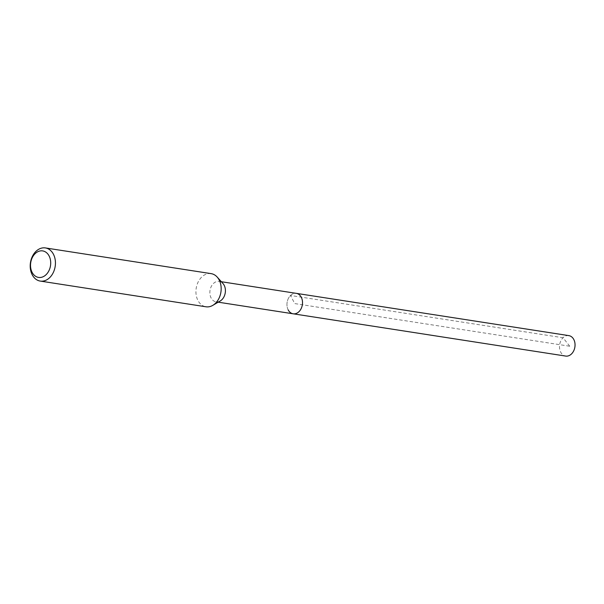 <?xml version="1.0" encoding="UTF-8"?>
<svg xmlns="http://www.w3.org/2000/svg" width="604" height="604" viewBox="0 0 604 604"><rect width="100%" height="100%" fill="white"/><g stroke="black" fill="none" stroke-linecap="round" stroke-linejoin="round"><path stroke-width="0.45" stroke-dasharray="3.02 2.27" d="M568.855 335.628A10.343 7.709 -81.2 0 0 560.844 340.822A10.343 7.709 -81.2 0 0 560.739 352.2A10.343 7.709 -81.2 0 0 565.684 356.073M288.199 309.928A10.343 7.709 98.8 0 1 288.312 298.55A10.343 7.709 98.8 0 1 296.315 293.355A10.343 7.709 -81.2 0 0 288.312 298.55A10.343 7.709 -81.2 0 0 288.199 309.928A10.343 7.709 -81.2 0 0 293.144 313.801M220.256 300.958A10.343 7.709 98.8 0 1 216.051 301.841A10.343 7.709 98.8 0 1 211.106 297.968A10.343 7.709 98.8 0 1 211.211 286.59A10.343 7.709 98.8 0 1 219.222 281.396A10.343 7.709 98.8 0 1 222.959 283.518M211.121 273.635A16.776 12.503 -81.2 0 0 198.135 282.06A16.776 12.503 -81.2 0 0 197.961 300.505A16.776 12.503 -81.2 0 0 205.979 306.787M569.746 346.235L563.034 337.749L290.501 295.477L294.729 303.578L569.746 346.235M216.051 301.841L218.195 302.174M219.222 281.396L221.366 281.728"/><path stroke-width="0.91" d="M218.195 302.174L565.684 356.073A10.343 7.709 -81.2 0 0 573.687 350.879A10.343 7.709 -81.2 0 0 573.8 339.501A10.343 7.709 -81.2 0 0 568.855 335.628L296.315 293.355A10.343 7.709 98.8 0 1 301.268 297.228A10.343 7.709 98.8 0 1 301.154 308.606A10.343 7.709 98.8 0 1 293.144 313.801A10.343 7.709 98.8 0 1 288.199 309.928M217.191 277.07L222.959 283.518A10.343 7.709 98.8 0 1 224.167 285.269A10.343 7.709 98.8 0 1 220.256 300.958L212.804 305.352A16.776 12.503 -81.2 0 0 219.146 279.916A16.776 12.503 -81.2 0 0 217.191 277.07A16.776 12.503 -81.2 0 0 211.121 273.635L45.391 247.927A16.776 12.503 98.8 0 1 53.416 254.208A16.776 12.503 98.8 0 1 53.235 272.661A16.776 12.503 98.8 0 1 40.249 281.079A16.776 12.503 98.8 0 1 32.231 274.805A16.776 12.503 98.8 0 1 32.405 256.353A16.776 12.503 98.8 0 1 45.391 247.927M293.144 313.801A10.343 7.709 -81.2 0 0 301.154 308.606A10.343 7.709 -81.2 0 0 301.268 297.228A10.343 7.709 -81.2 0 0 296.315 293.355L221.366 281.728M40.249 281.079L205.979 306.787A16.776 12.503 -81.2 0 0 212.804 305.352M32.14 272.404A13.416 10.004 98.8 0 1 35.123 253.657A13.416 10.004 98.8 0 1 49.083 255.922A13.416 10.004 98.8 0 1 46.1 274.669A13.416 10.004 98.8 0 1 32.14 272.404"/></g></svg>
